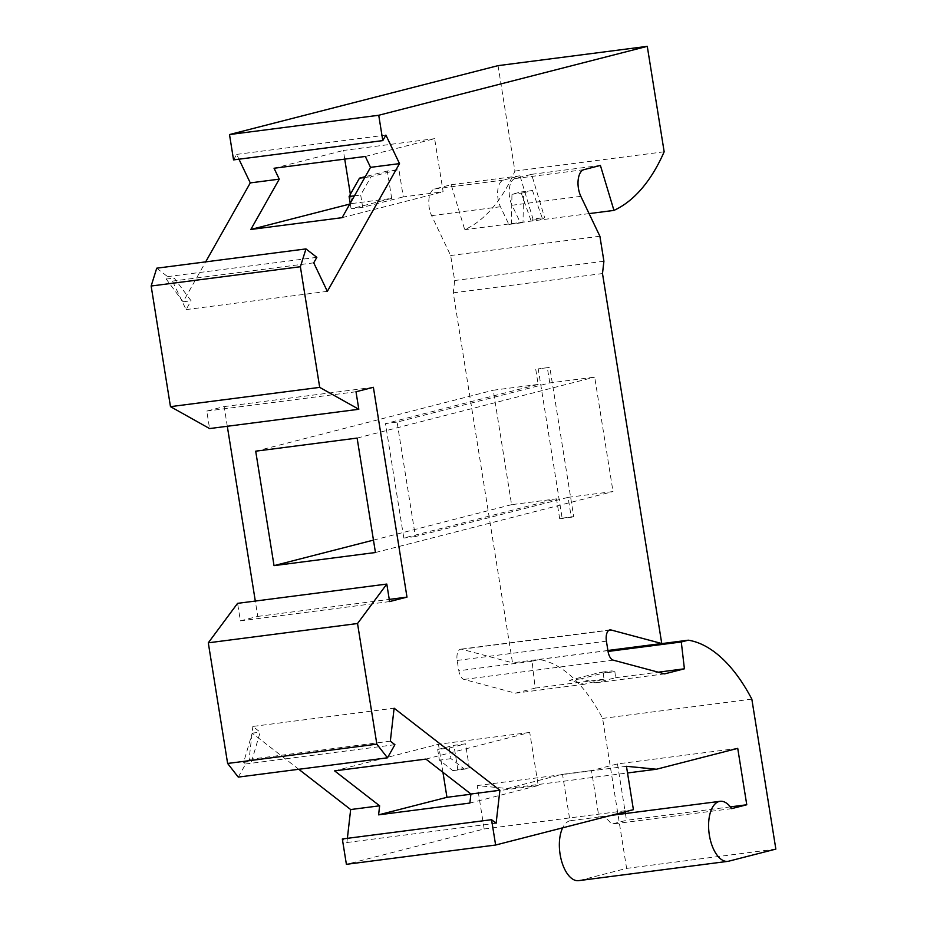 <?xml version="1.0" encoding="UTF-8"?>
<svg xmlns="http://www.w3.org/2000/svg" width="927" height="927" viewBox="0 0 927 927"><rect width="100%" height="100%" fill="white"/><g stroke="black" fill="none" stroke-linecap="round" stroke-linejoin="round"><path stroke-width="0.7" stroke-dasharray="4.63 3.48" d="M737.73 748.367L617.475 763.918L591.484 770.58L598.923 817.023L569.954 820.766L562.515 774.323L507.196 788.518L477.22 785.586L484.172 828.97L346.397 864.323M347.37 838.332L346.895 842.516L342.33 838.981M298.761 769.283L252.19 733.153L243.627 762.4L251.599 761.38L260.163 732.121L252.851 726.444L394.114 708.193M238.251 777.104L245.667 763.975L243.627 762.4M389.607 601.577L240.383 620.858L237.579 603.35M240.383 620.858L257.764 616.409L255.307 601.067M227.3 426.269L224.149 406.594L206.767 411.055L209.583 428.564M156.733 268.193L167.602 276.628L166.223 279.085L183.106 301.808L205.667 261.877M233.558 159.896L236.675 154.392L238.957 159.201M498.042 65.643L514.925 171.078A238.853 118.389 82.6 0 1 464.717 229.687L451.159 184.728L434.67 188.957A16.825 8.343 82.6 0 0 431.623 215.643L450.661 255.528L454.67 280.522L453.257 292.851L512.515 662.817L461.773 649.259A10.093 5.006 82.6 0 0 460.754 649.19A10.093 5.006 82.6 0 0 457.173 660.441L458.83 670.742A10.093 5.006 82.6 0 0 463.975 679.433L515.412 693.176L535.169 688.101L532.063 661.275L539.039 659.479A169.884 84.206 82.6 0 1 602.596 718.413L626.617 868.39L579.514 880.476L728.749 861.183M569.954 820.766A30.278 15.006 82.6 0 0 562.654 827.834M578.61 880.65A30.278 15.006 82.6 0 0 579.514 880.476M617.475 763.918L625.146 811.797M625.424 813.535L626.513 820.302L611.414 824.173A30.278 15.006 82.6 0 0 599.827 816.849A30.278 15.006 82.6 0 0 598.923 817.023M730.383 806.872L626.513 820.302M591.484 770.58L562.515 774.323M507.196 788.518L627.521 772.967M252.19 733.153L260.163 732.121M425.899 759.086L529.734 732.446L538.228 785.517L469.873 803.06M437.683 749.514L453.929 745.343L465.516 743.848L449.282 748.008L437.683 749.514L439.386 760.152L452.909 770.638L457.787 769.387L453.929 745.343M529.734 732.446L438.448 744.242L334.624 770.882M442.944 772.307L438.448 744.242M470.881 794.219L538.228 785.517M346.895 842.516L496.119 823.234M449.282 748.008L450.985 758.657L464.497 769.143L469.375 767.892L465.516 743.848M452.909 770.638L464.497 769.143M450.985 758.657L439.386 760.152M457.787 769.387L469.375 767.892M731.67 808.634L611.414 824.173M775.853 849.097L626.617 868.39M603.292 673.153L603.987 679.201L584.23 684.277L569.398 680.314L600.36 672.365L603.292 673.153L614.879 671.646L611.947 670.87L600.36 672.365M614.879 671.646L615.586 677.707L595.818 682.782L580.986 678.819L611.947 670.87M580.986 678.819L569.398 680.314M535.169 688.101L603.987 679.201M615.586 677.707L658.286 672.191M532.063 661.275L458.83 670.742M595.818 682.782L664.636 673.883M515.412 693.176L584.23 684.277M530.951 220.406L520.881 192.005L511.947 194.299L511.437 223.789L508.888 224.438L500.441 206.744A16.825 8.343 82.6 0 1 503.488 180.07L519.989 175.829L533.013 219.05L530.951 220.406L542.538 218.899L544.601 217.555L533.013 219.05M520.881 192.005L532.469 190.51L523.535 192.804L523.025 222.283L520.476 222.944L512.028 205.249A16.825 8.343 82.6 0 1 515.076 178.563L531.577 174.334L544.601 217.555M532.469 190.51L542.538 218.899M523.535 192.804L511.947 194.299M523.025 222.283L511.437 223.789M508.888 224.438L520.476 222.944M599.896 236.234L450.661 255.528M451.159 184.728L519.989 175.829M589.097 213.616L464.717 229.687M531.577 174.334L600.395 165.435M664.161 151.785L514.925 171.078M365.331 156.454L434.624 138.668L443.129 191.75L403.28 196.895L398.9 169.537L371.067 176.675L360.696 195.018L362.677 207.324L403.28 196.895M342.109 217.671L443.129 191.75M344.728 159.12L343.349 150.475L434.624 138.668M362.677 207.324L351.078 208.818L391.692 198.401L351.843 203.546L350.36 194.299M391.692 198.401L387.312 171.031L398.9 169.537M349.792 204.067L351.843 203.546M274.056 168.25L343.349 150.475M387.312 171.031L365.273 176.686M364.821 177.486L371.067 176.675M350.209 203.349L351.078 208.818M354.45 195.829L360.696 195.018M633.408 809.677L484.172 828.97M251.599 761.38L249.085 759.422L252.851 726.444M183.106 301.808L191.066 300.777L174.183 278.054L172.468 281.101L186.084 309.606L191.066 300.777M327.347 291.356L186.084 309.606M236.675 154.392L385.899 135.099M257.764 616.409L389.259 599.41M373.384 387.301L224.149 406.594M568.089 497.359L613.014 491.553L594.682 377.115L549.769 382.921L397.08 422.098L415.4 536.548L568.089 497.359L571.287 517.266L559.688 518.761L562.133 518.135L538.216 368.865L549.804 367.37L538.216 368.865M559.688 518.761L556.501 498.853L403.813 538.042L385.481 423.604L397.08 422.098M535.783 369.491L538.17 384.415L385.481 423.604M571.287 517.266L573.72 516.64L549.804 367.37M549.769 382.921L547.37 367.996M538.17 384.415L493.257 390.221L511.588 504.67L556.501 498.853M453.257 292.851L602.492 273.558M607.903 650.487L512.515 662.817M375.447 552.515L613.014 491.553M415.4 536.548L403.813 538.042M373.465 540.117L511.588 504.67M357.115 438.077L594.682 377.115M255.701 451.182L493.257 390.221M562.133 518.135L573.72 516.64M356.003 391.762L206.767 411.055M316.837 257.347L167.602 276.628M172.468 281.101L313.732 262.839M166.223 279.085L174.183 278.054M607.915 650.58L539.039 659.479M751.832 699.12L602.596 718.413M249.085 759.422L390.337 741.16M394.902 744.694L245.667 763.975M626.455 766.305L477.22 785.586M603.906 261.24L454.67 280.522M463.975 679.433L613.211 660.14M457.173 660.441L606.409 641.16M461.773 649.259L609.027 630.221M500.441 206.744L431.623 215.643M580.847 196.35L512.028 205.249M503.488 180.07L434.67 188.957M583.894 169.676L515.076 178.563M460.754 649.19L609.989 629.896M599.827 816.849L611.171 815.378"/><path stroke-width="1.39" d="M491.565 819.7L495.621 845.03L346.397 864.323L342.33 838.981L491.565 819.7L496.119 823.234L499.885 790.256L470.916 794.01L425.899 759.086L334.624 770.882L379.63 805.806L378.598 814.856L446.953 797.313L442.944 772.307M298.761 769.283L350.661 809.549L347.37 838.332M227.625 763.454L238.251 777.104L387.474 757.822L376.849 744.161L227.625 763.454L208.297 642.817L357.532 623.523L386.802 584.068L389.607 601.577L406.988 597.115L373.384 387.301L356.003 391.762L358.807 409.27L209.583 428.564L170.475 406.652L319.699 387.37L300.383 266.733L305.968 248.911L156.733 268.193L151.147 286.014L170.475 406.652M386.802 584.068L237.579 603.35L208.297 642.817M255.307 601.067L227.3 426.269M205.667 261.877L250.278 182.897L279.259 179.154L274.056 168.25L365.331 156.454L370.533 167.358L342.109 217.671L250.835 229.467L349.792 204.067M238.957 159.201L250.278 182.897M229.502 134.554L233.558 159.896L382.793 140.603L378.737 115.261L229.502 134.554L498.042 65.643L647.278 46.35L378.737 115.261M562.654 827.834A30.278 15.006 82.6 0 0 561.855 861.994A30.278 15.006 82.6 0 0 578.61 880.65L727.846 861.357A30.278 15.006 82.6 0 0 728.749 861.183L775.853 849.097L751.832 699.12A169.884 84.206 82.6 0 0 688.274 640.186L681.287 641.982L684.404 668.807L664.636 673.883L613.211 660.14A10.093 5.006 82.6 0 1 608.066 651.461L606.409 641.16A10.093 5.006 82.6 0 1 609.989 629.896A10.093 5.006 82.6 0 1 611.009 629.966L661.751 643.523L602.492 273.558L603.906 261.24L599.896 236.234L580.847 196.35A16.825 8.343 82.6 0 1 583.894 169.676L600.395 165.435L613.952 210.394A238.853 118.389 82.6 0 0 664.161 151.785L647.278 46.35M611.171 815.378L720.082 801.31A30.278 15.006 82.6 0 1 731.67 808.634L746.768 804.763L737.73 748.367L656.432 769.236L626.455 766.305L633.408 809.677L495.621 845.03M720.082 801.31A30.278 15.006 82.6 0 0 709.085 833.257A30.278 15.006 82.6 0 0 727.846 861.357M305.968 248.911L316.837 257.347L313.732 262.839L327.347 291.356L399.514 163.615L385.899 135.099L382.793 140.603M319.699 387.37L358.807 409.27M357.532 623.523L376.849 744.161M499.885 790.256L394.114 708.193L390.337 741.16L394.902 744.694L387.474 757.822M625.146 811.797L625.424 813.535M746.768 804.763L730.383 806.872M627.521 772.967L656.432 769.236M350.661 809.549L379.63 805.806M378.598 814.856L469.873 803.06L470.916 794.01M446.953 797.313L470.881 794.219M658.286 672.191L684.404 668.807M608.054 651.449L681.287 641.982M613.952 210.394L589.097 213.616M350.36 194.299L344.728 159.12M250.835 229.467L279.259 179.154M365.273 176.686L359.479 178.169L364.821 177.486M359.479 178.169L349.108 196.512L350.209 203.349M349.108 196.512L354.45 195.829M399.514 163.615L370.533 167.358M300.383 266.733L151.147 286.014M274.033 565.632L255.701 451.182L357.115 438.077L375.447 552.515L274.033 565.632L373.465 540.117M389.259 599.41L406.988 597.115M661.751 643.523L607.903 650.487M688.274 640.186L607.915 650.58M609.027 630.221L611.009 629.966"/></g></svg>
